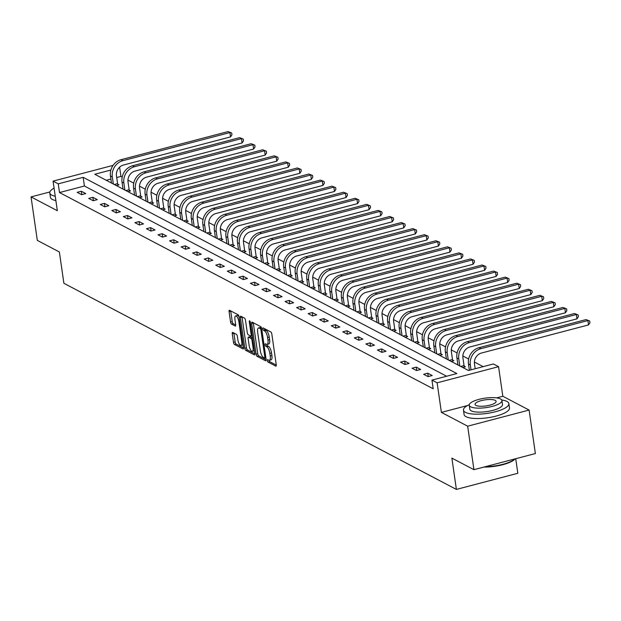 <?xml version="1.0" encoding="UTF-8"?>
<svg xmlns="http://www.w3.org/2000/svg" width="621" height="621" viewBox="0 0 621 621"><rect width="100%" height="100%" fill="white"/><g stroke="black" fill="none" stroke-linecap="round" stroke-linejoin="round"><path stroke-width="0.93" d="M267.379 360.615A1.258 0.442 -104.7 0 0 268.055 362.074L275.778 366.126A1.801 0.637 -104.7 0 0 275.988 366.165A1.801 0.637 -104.7 0 0 276.26 364.806L271.827 334.067A1.801 0.637 -104.7 0 0 270.857 331.979L263.133 327.927A1.258 0.442 -104.7 0 0 262.986 327.896A1.258 0.442 -104.7 0 0 262.799 328.851A1.258 0.442 -104.7 0 0 263.483 330.318L264.484 330.838A5.768 2.034 -104.7 0 1 267.597 337.521L267.962 340.083A5.768 2.034 -104.7 0 1 267.1 344.438A5.768 2.034 -104.7 0 1 266.425 344.329L265.423 343.801A1.258 0.442 -104.7 0 0 265.276 343.778A1.258 0.442 -104.7 0 0 265.089 344.733A1.258 0.442 -104.7 0 0 265.772 346.192L266.766 346.72A5.768 2.034 -104.7 0 1 269.879 353.403L270.251 355.965A5.768 2.034 -104.7 0 1 269.39 360.32A5.768 2.034 -104.7 0 1 268.714 360.211L267.713 359.683A1.258 0.442 -104.7 0 0 267.566 359.66A1.258 0.442 -104.7 0 0 267.379 360.615M269.064 360.335A1.258 0.442 -104.7 0 0 269.716 361.639L276.291 365.094M264.499 328.641A1.258 0.442 -104.7 0 0 265.144 329.875L266.137 330.403L264.484 330.838M266.774 344.453A1.258 0.442 -104.7 0 0 267.434 345.757L268.427 346.285L266.766 346.72M232.735 332.398A1.801 0.637 -104.7 0 0 232.526 332.359A1.801 0.637 -104.7 0 0 232.254 333.725L233.496 342.35A1.801 0.637 -104.7 0 0 234.466 344.438L243.044 348.94A1.801 0.637 -104.7 0 0 243.253 348.971A1.801 0.637 -104.7 0 0 243.525 347.613L239.093 316.873A1.801 0.637 -104.7 0 0 238.122 314.785L229.545 310.283A1.801 0.637 -104.7 0 0 229.335 310.252A1.801 0.637 -104.7 0 0 229.071 311.61L230.57 322.027A1.801 0.637 -104.7 0 0 231.54 324.115L235.212 326.041A1.801 0.637 -104.7 0 0 235.421 326.079A1.801 0.637 -104.7 0 0 235.693 324.713L234.948 319.551A4.821 1.7 -104.7 0 1 235.67 315.91A4.821 1.7 -104.7 0 1 238.837 321.593L241.748 341.829A4.821 1.7 -104.7 0 1 241.033 345.47A4.821 1.7 -104.7 0 1 237.866 339.788L237.377 336.411A1.801 0.637 -104.7 0 0 236.407 334.323L232.735 332.398M446.646 376.241L84.409 186.005L59.507 192.549L58.25 183.847L53.064 181.13L113.1 165.365M473.932 469.686L467.667 426.192L529.1 410.062L535.372 453.555L473.932 469.686L451.878 458.104L456.388 489.418L63.893 283.292L59.375 251.979L37.314 240.389L31.05 196.904L57.334 210.705L53.064 181.13M467.535 405.529L441.391 412.391L467.667 426.192M441.391 412.391L437.13 382.815L431.944 380.099L456.846 373.555L83.152 177.311L58.25 183.847M59.507 192.549L433.202 388.793L431.944 380.099M256.093 354.211A1.801 0.637 -104.7 0 0 257.071 356.307L265.641 360.809A1.801 0.637 -104.7 0 0 265.85 360.84A1.801 0.637 -104.7 0 0 266.122 359.481L261.697 328.742A1.801 0.637 -104.7 0 0 260.719 326.654L252.149 322.152A1.801 0.637 -104.7 0 0 251.932 322.12A1.801 0.637 -104.7 0 0 251.668 323.479L256.093 354.211L257.754 353.776A1.801 0.637 -104.7 0 0 258.732 355.864L266.153 359.769M254.346 354.87L245.769 350.368A1.801 0.637 -104.7 0 1 244.798 348.28L240.366 317.541A1.801 0.637 -104.7 0 1 240.637 316.182A1.801 0.637 -104.7 0 1 240.847 316.221L244.519 318.146A1.801 0.637 -104.7 0 1 245.489 320.234L247.282 332.701A1.801 0.637 -104.7 0 0 248.26 334.789L250.69 336.07A1.801 0.637 -104.7 0 0 250.907 336.101A1.801 0.637 -104.7 0 0 251.171 334.742L249.3 321.763A1.258 0.442 -104.7 0 1 249.495 320.809A1.258 0.442 -104.7 0 1 250.317 322.299L254.827 353.543A1.801 0.637 -104.7 0 1 254.556 354.909A1.801 0.637 -104.7 0 1 254.346 354.87L254.719 354.77M49.882 191.959L31.05 196.904M456.388 489.418L517.821 473.28L515.725 458.709M432.208 375.526L427.768 373.19L423.623 374.284L428.063 376.613L432.208 375.526M420.665 369.464L416.225 367.127L412.072 368.222L416.512 370.551L420.665 369.464M409.115 363.394L404.675 361.065L400.522 362.152L404.962 364.488L409.115 363.394M397.564 357.331L393.124 355.002L388.971 356.089L393.419 358.418L397.564 357.331M386.021 351.269L381.573 348.932L377.428 350.027L381.868 352.355L386.021 351.269M374.471 345.198L370.031 342.87L365.878 343.956L370.318 346.293L374.471 345.198M362.92 339.136L358.48 336.807L354.327 337.894L358.767 340.23L362.92 339.136M351.37 333.073L346.929 330.737L342.784 331.831L347.224 334.16L351.37 333.073M339.827 327.011L335.387 324.674L331.234 325.769L335.674 328.098L339.827 327.011M328.276 320.941L323.836 318.612L319.683 319.699L324.123 322.035L328.276 320.941M316.726 314.878L312.285 312.549L308.132 313.636L312.58 315.965L316.726 314.878M305.183 308.816L300.735 306.479L296.59 307.574L301.03 309.902L305.183 308.816M293.632 302.745L289.192 300.417L285.039 301.503L289.479 303.84L293.632 302.745M282.081 296.683L277.641 294.354L273.488 295.441L277.929 297.777L282.081 296.683M270.531 290.62L266.091 288.284L261.946 289.378L266.386 291.707L270.531 290.62M258.988 284.558L254.548 282.221L250.395 283.308L254.835 285.644L258.988 284.558M247.437 278.487L242.997 276.159L238.844 277.245L243.285 279.582L247.437 278.487M235.887 272.425L231.447 270.088L227.294 271.183L231.742 273.512L235.887 272.425M224.344 266.362L219.896 264.026L215.751 265.12L220.191 267.449L224.344 266.362M212.793 260.292L208.353 257.963L204.2 259.05L208.64 261.387L212.793 260.292M201.243 254.23L196.803 251.901L192.65 252.988L197.09 255.324L201.243 254.23M189.692 248.167L185.252 245.831L181.107 246.925L185.547 249.254L189.692 248.167M178.149 242.105L173.709 239.768L169.556 240.855L173.996 243.191L178.149 242.105M166.599 236.034L162.159 233.706L158.006 234.792L162.446 237.129L166.599 236.034M155.048 229.972L150.608 227.635L146.455 228.73L150.903 231.059L155.048 229.972M143.505 223.909L139.057 221.573L134.912 222.667L139.352 224.996L143.505 223.909M131.955 217.839L127.515 215.51L123.362 216.597L127.802 218.934L131.955 217.839M120.404 211.777L115.964 209.448L111.811 210.535L116.251 212.871L120.404 211.777M108.854 205.714L104.413 203.377L100.26 204.472L104.708 206.801L108.854 205.714M97.311 199.651L92.871 197.315L88.718 198.402L93.158 200.738L97.311 199.651M85.76 193.581L81.32 191.252L77.167 192.339L81.607 194.676L85.76 193.581M483.169 366.646L474.397 362.035M468.645 359.016L462.847 355.973M457.103 352.953L451.304 349.91M445.552 346.891L439.753 343.84M434.001 340.828L428.203 337.777M422.459 334.758L416.652 331.715M410.908 328.695L405.109 325.652M399.357 322.633L393.559 319.582M387.807 316.563L382.008 313.52M376.264 310.5L370.458 307.457M364.713 304.437L358.915 301.387M353.163 298.375L347.364 295.324M341.612 292.305L335.814 289.262M330.069 286.242L324.271 283.199M318.519 280.18L312.72 277.129M306.968 274.109L301.169 271.066M295.425 268.047L289.619 265.004M283.875 261.984L278.076 258.934M272.324 255.922L266.525 252.871M260.773 249.852L254.975 246.809M249.231 243.789L243.432 240.746M237.68 237.727L231.881 234.676M226.129 231.656L220.331 228.613M214.587 225.594L208.78 222.551M203.036 219.531L197.237 216.481M191.485 213.469L185.687 210.418M179.935 207.398L174.136 204.356M168.392 201.336L162.593 198.293M156.841 195.273L151.043 192.223M145.291 189.203L139.492 186.16M133.748 183.141L127.942 180.098M122.197 177.078L120.94 176.418L116.709 177.528M110.911 179.05L106.238 180.276M462.761 367.508L465.416 366.809L464.221 366.173M451.211 361.438L453.873 360.739L452.67 360.11M439.66 355.375L442.323 354.676L441.12 354.048M428.11 349.312L430.772 348.614L429.569 347.977M416.567 343.242L419.229 342.544L418.026 341.915M405.016 337.18L407.679 336.481L406.476 335.852M393.466 331.117L396.128 330.419L394.925 329.79M381.923 325.055L384.578 324.356L383.382 323.72M370.372 318.984L373.035 318.286L371.832 317.657M358.822 312.922L361.484 312.223L360.281 311.595M347.271 306.859L349.933 306.161L348.73 305.524M335.728 300.789L338.391 300.09L337.187 299.462M324.178 294.727L326.84 294.028L325.637 293.399M312.627 288.664L315.289 287.965L314.086 287.337M301.076 282.602L303.739 281.903L302.543 281.266M289.533 276.531L292.196 275.833L290.993 275.204M277.983 270.469L280.645 269.77L279.442 269.141M266.432 264.406L269.095 263.708L267.892 263.071M254.889 258.336L257.544 257.637L256.349 257.009M243.339 252.273L246.001 251.575L244.798 250.946M231.788 246.211L234.451 245.512L233.248 244.876M220.238 240.148L222.9 239.45L221.705 238.813M208.695 234.078L211.357 233.38L210.154 232.751M197.144 228.016L199.807 227.317L198.604 226.688M185.594 221.953L188.256 221.255L187.053 220.618M174.051 215.883L176.706 215.184L175.51 214.555M162.5 209.82L165.163 209.122L163.96 208.493M150.95 203.758L153.612 203.059L152.409 202.423M139.399 197.695L142.062 196.989L140.866 196.36M127.856 191.625L130.519 190.926L129.315 190.298M116.306 185.563L118.968 184.864L117.765 184.235M119.286 167.507L119.682 167.717L118.906 167.918M120.94 176.418L119.682 167.717M110.887 170.03L94.78 174.26L468.475 370.504L493.377 363.968L498.562 366.685L437.13 382.815M529.1 410.062L502.824 396.26L498.562 366.685M84.409 186.005L83.152 177.311M427.768 373.19L428.257 376.567M416.225 367.127L416.707 370.496M404.675 361.065L405.156 364.434M393.124 355.002L393.613 358.371M381.573 348.932L382.062 352.309M370.031 342.87L370.512 346.239M358.48 336.807L358.969 340.176M346.929 330.737L347.418 334.114M335.387 324.674L335.868 328.043M323.836 318.612L324.317 321.981M312.285 312.549L312.774 315.918M300.735 306.479L301.224 309.856M289.192 300.417L289.673 303.785M277.641 294.354L278.13 297.723M266.091 288.284L266.58 291.66M254.548 282.221L255.029 285.59M242.997 276.159L243.479 279.528M231.447 270.088L231.936 273.465M219.896 264.026L220.385 267.403M208.353 257.963L208.835 261.332M196.803 251.901L197.292 255.27M185.252 245.831L185.741 249.207M173.709 239.768L174.191 243.137M162.159 233.706L162.64 237.075M150.608 227.635L151.097 231.012M139.057 221.573L139.546 224.949M127.515 215.51L127.996 218.879M115.964 209.448L116.453 212.817M104.413 203.377L104.902 206.754M92.871 197.315L93.352 200.684M81.32 191.252L81.801 194.621M502.824 396.26L496.629 397.89M269.39 360.32L271.051 359.885A5.768 2.034 -104.7 0 0 271.913 355.53L270.251 355.965M268.427 346.285A5.768 2.034 -104.7 0 1 271.54 352.969L271.913 355.53M267.1 344.438L268.761 344.003A5.768 2.034 -104.7 0 0 269.623 339.648L267.962 340.083M266.137 330.403A5.768 2.034 -104.7 0 1 269.25 337.087L269.623 339.648M253.298 322.757A1.801 0.637 -104.7 0 0 253.329 323.044L257.754 353.776M264.499 357.999A1.258 0.442 -104.7 0 0 264.647 358.022A1.258 0.442 -104.7 0 0 264.833 357.067L260.944 330.085A1.258 0.442 -104.7 0 0 260.269 328.625L259.213 328.074A5.768 2.034 -104.7 0 0 258.538 327.958A5.768 2.034 -104.7 0 0 257.676 332.313L260.331 350.756A5.768 2.034 -104.7 0 0 263.444 357.44L264.499 357.999M258.538 327.958L260.199 327.523A5.768 2.034 -104.7 0 1 260.874 327.64L261.519 327.973M254.858 353.83L247.43 349.933L245.769 350.368M241.996 316.819A1.801 0.637 -104.7 0 0 242.027 317.106L246.459 347.845A1.801 0.637 -104.7 0 0 247.43 349.933M249.153 345.633A4.821 1.7 -104.7 0 0 252.32 351.315A4.821 1.7 -104.7 0 0 253.034 347.675L252.01 340.549A1.801 0.637 -104.7 0 0 251.039 338.461L248.602 337.18A1.801 0.637 -104.7 0 0 248.392 337.141A1.801 0.637 -104.7 0 0 248.121 338.507L249.153 345.633M252.32 351.315L253.981 350.881A4.821 1.7 -104.7 0 0 254.393 350.57M249.883 336.846A1.801 0.637 -104.7 0 1 250.053 336.706A1.801 0.637 -104.7 0 1 250.263 336.745L252.576 337.956M241.033 345.47L242.695 345.028A4.821 1.7 -104.7 0 0 243.106 344.717M239.108 316.943A4.821 1.7 -104.7 0 0 237.331 315.476L235.67 315.91M230.694 310.888A1.801 0.637 -104.7 0 0 230.725 311.175L232.231 321.593A1.801 0.637 -104.7 0 0 233.201 323.681L235.724 325M233.884 333.003A1.801 0.637 -104.7 0 0 233.915 333.291L235.157 341.907A1.801 0.637 -104.7 0 0 236.127 344.003L243.556 347.9M475.174 368.742L474.475 363.89A9.175 8.166 -62.3 0 1 481.523 353.015L588.537 324.915L587.908 320.568L480.895 348.668A13.763 12.249 117.7 0 0 470.322 364.985L471.028 369.837M586.061 319.59L589.702 321.01L586.061 319.59L479.047 347.69A13.763 12.249 117.7 0 0 468.475 364.007L469.375 370.271M589.702 321.01L589.95 322.749L588.537 324.915M515.182 458.857A22.387 6.435 171.8 0 1 483.922 467.062M485.242 466.72A22.938 6.598 -8.2 0 0 515.081 458.88M469.274 404.659A22.938 6.598 -8.2 0 0 463.452 410.155A22.938 6.598 -8.2 0 0 465.401 412.336A22.938 6.598 -8.2 0 0 491.351 412.678A22.938 6.598 -8.2 0 0 508.863 403.611A22.938 6.598 -8.2 0 0 506.915 401.43A22.938 6.598 -8.2 0 0 501.729 399.978M463.452 410.155L464.081 414.502A22.938 6.598 -8.2 0 0 466.029 416.683A22.938 6.598 -8.2 0 0 491.972 417.033A22.938 6.598 -8.2 0 0 509.492 407.958L508.863 403.611M501.931 400.529L502.505 404.527A16.519 4.751 171.8 0 1 489.891 411.055A16.519 4.751 171.8 0 1 471.215 410.807A16.519 4.751 171.8 0 1 469.81 409.239L469.235 405.241A16.519 4.751 -8.2 0 0 470.64 406.809A16.519 4.751 -8.2 0 0 489.317 407.058A16.519 4.751 -8.2 0 0 501.931 400.529A16.519 4.751 -8.2 0 0 500.526 398.961A16.519 4.751 -8.2 0 0 481.842 398.705A16.519 4.751 -8.2 0 0 469.235 405.241M495.209 400.351A10.642 3.058 -8.2 0 0 483.177 400.196A10.642 3.058 -8.2 0 0 475.049 404.403A10.642 3.058 -8.2 0 0 475.95 405.412A10.642 3.058 -8.2 0 0 487.99 405.575A10.642 3.058 -8.2 0 0 496.117 401.368A10.642 3.058 -8.2 0 0 495.209 400.351M54.081 188.163A22.938 6.598 -8.2 0 0 49.781 192.914A22.938 6.598 -8.2 0 0 51.737 195.095A22.938 6.598 -8.2 0 0 55.246 196.252M49.781 192.914L50.41 197.261A22.938 6.598 -8.2 0 0 52.358 199.442A22.938 6.598 -8.2 0 0 55.874 200.606M460.743 366.444L464.042 365.583L462.924 357.828A9.175 8.166 -62.3 0 1 469.973 346.945L576.987 318.852L576.358 314.498L469.352 342.598A13.763 12.249 117.7 0 0 458.779 358.915L459.788 365.948M464.042 365.583L464.469 367.058M574.51 313.527L578.151 314.948L574.51 313.527L467.497 341.628A13.763 12.249 117.7 0 0 456.924 357.944L457.941 364.977M578.151 314.948L578.399 316.687L576.987 318.852M449.193 360.382L452.499 359.512L451.382 351.765A9.175 8.166 -62.3 0 1 458.43 340.882L565.436 312.782L564.815 308.435L457.801 336.535A13.763 12.249 117.7 0 0 447.229 352.852L448.238 359.877M452.499 359.512L452.926 360.987M562.96 307.465L566.6 308.878L562.96 307.465L455.954 335.565A13.763 12.249 117.7 0 0 445.381 351.882L446.39 358.907M566.6 308.878L566.857 310.624L565.436 312.782M437.65 354.319L440.949 353.45L439.831 345.695A9.175 8.166 -62.3 0 1 446.879 334.82L553.893 306.72L553.264 302.373L446.251 330.473A13.763 12.249 117.7 0 0 435.678 346.79L436.695 353.815M440.949 353.45L441.376 354.925M551.409 301.395L555.058 302.815L551.409 301.395L444.403 329.495A13.763 12.249 117.7 0 0 433.831 345.819L434.84 352.844M555.058 302.815L555.306 304.554L553.893 306.72M426.099 348.249L429.398 347.387L428.28 339.633A9.175 8.166 -62.3 0 1 435.329 328.757L542.343 300.657L541.714 296.302L434.708 324.403A13.763 12.249 117.7 0 0 424.135 340.719L425.144 347.752M429.398 347.387L429.825 348.862M539.866 295.332L543.507 296.753L539.866 295.332L432.853 323.432A13.763 12.249 117.7 0 0 422.28 339.749L423.297 346.782M543.507 296.753L543.755 298.491L542.343 300.657M414.549 342.187L417.848 341.317L416.738 333.57A9.175 8.166 -62.3 0 1 423.786 322.687L530.792 294.587L530.163 290.24L423.157 318.34A13.763 12.249 117.7 0 0 412.585 334.657L413.594 341.69M417.848 341.317L418.282 342.792M528.316 289.27L531.956 290.69L528.316 289.27L421.302 317.37A13.763 12.249 117.7 0 0 410.729 333.687L411.746 340.712M531.956 290.69L532.205 292.429L530.792 294.587M402.998 336.124L406.305 335.255L405.187 327.5A9.175 8.166 -62.3 0 1 412.235 316.625L519.241 288.524L518.62 284.177L411.607 312.278A13.763 12.249 117.7 0 0 401.034 328.594L402.051 335.619M406.305 335.255L406.732 336.729M516.765 283.207L520.406 284.62L516.765 283.207L409.759 311.307A13.763 12.249 117.7 0 0 399.187 327.624L400.196 334.649M520.406 284.62L520.662 286.359L519.241 288.524M391.455 330.061L394.754 329.192L393.636 321.437A9.175 8.166 -62.3 0 1 400.685 310.562L507.699 282.462L507.07 278.115L400.056 306.207A13.763 12.249 117.7 0 0 389.483 322.532L390.5 329.557M394.754 329.192L395.181 330.667M505.222 277.137L508.863 278.557L505.222 277.137L398.208 305.237A13.763 12.249 117.7 0 0 387.636 321.554L388.645 328.587M508.863 278.557L509.111 280.296L507.699 282.462M379.905 323.991L383.204 323.13L382.086 315.375A9.175 8.166 -62.3 0 1 389.134 304.492L496.148 276.399L495.519 272.045L388.513 300.145A13.763 12.249 117.7 0 0 377.941 316.462L378.95 323.494M383.204 323.13L383.631 324.604M493.672 271.074L497.312 272.495L493.672 271.074L386.658 299.175A13.763 12.249 117.7 0 0 376.085 315.491L377.102 322.524M497.312 272.495L497.561 274.234L496.148 276.399M368.354 317.929L371.661 317.059L370.543 309.312A9.175 8.166 -62.3 0 1 377.591 298.429L484.597 270.329L483.969 265.982L376.963 294.082A13.763 12.249 117.7 0 0 366.39 310.399L367.399 317.424M371.661 317.059L372.088 318.534M482.121 265.012L485.762 266.425L482.121 265.012L375.115 293.112A13.763 12.249 117.7 0 0 364.543 309.429L365.552 316.454M485.762 266.425L486.018 268.171L484.597 270.329M356.811 311.866L360.11 310.997L358.992 303.242A9.175 8.166 -62.3 0 1 366.041 292.367L473.055 264.267L472.426 259.92L365.412 288.02A13.763 12.249 117.7 0 0 354.839 304.337L355.856 311.362M360.11 310.997L360.537 312.472M470.571 258.941L474.219 260.362L470.571 258.941L363.564 287.042A13.763 12.249 117.7 0 0 352.992 303.366L354.001 310.391M474.219 260.362L474.467 262.101L473.055 264.267M345.26 305.796L348.56 304.934L347.442 297.18A9.175 8.166 -62.3 0 1 354.49 286.304L461.504 258.204L460.875 253.849L353.869 281.95A13.763 12.249 117.7 0 0 343.297 298.266L344.306 305.299M348.56 304.934L348.986 306.409M459.028 252.879L462.668 254.3L459.028 252.879L352.014 280.979A13.763 12.249 117.7 0 0 341.441 297.296L342.458 304.329M462.668 254.3L462.917 256.038L461.504 258.204M333.71 299.733L337.009 298.864L335.899 291.117A9.175 8.166 -62.3 0 1 342.947 280.234L449.953 252.134L449.325 247.787L342.318 275.887A13.763 12.249 117.7 0 0 331.746 292.204L332.755 299.237M337.009 298.864L337.444 300.339M447.477 246.816L451.118 248.237L447.477 246.816L340.463 274.917A13.763 12.249 117.7 0 0 329.891 291.233L330.908 298.259M451.118 248.237L451.366 249.976L449.953 252.134M322.159 293.671L325.466 292.801L324.348 285.047A9.175 8.166 -62.3 0 1 331.397 274.171L438.403 246.071L437.782 241.724L330.768 269.825A13.763 12.249 117.7 0 0 320.195 286.141L321.212 293.166M325.466 292.801L325.893 294.276M435.926 240.754L439.567 242.167L435.926 240.754L328.92 268.854A13.763 12.249 117.7 0 0 318.348 285.171L319.357 292.196M439.567 242.167L439.823 243.906L438.403 246.071M310.616 287.608L313.916 286.739L312.798 278.984A9.175 8.166 -62.3 0 1 319.846 268.109L426.86 240.009L426.231 235.662L319.217 263.754A13.763 12.249 117.7 0 0 308.645 280.079L309.662 287.104M313.916 286.739L314.342 288.214M424.376 234.684L428.024 236.104L424.376 234.684L317.37 262.784A13.763 12.249 117.7 0 0 306.797 279.101L307.806 286.134M428.024 236.104L428.273 237.843L426.86 240.009M299.066 281.538L302.365 280.676L301.247 272.922A9.175 8.166 -62.3 0 1 308.295 262.039L415.309 233.946L414.681 229.591L307.674 257.692A13.763 12.249 117.7 0 0 297.102 274.008L298.111 281.041M302.365 280.676L302.792 282.151M412.833 228.621L416.474 230.042L412.833 228.621L305.819 256.721A13.763 12.249 117.7 0 0 295.247 273.038L296.264 280.071M416.474 230.042L416.722 231.78L415.309 233.946M287.515 275.476L290.822 274.606L289.704 266.859A9.175 8.166 -62.3 0 1 296.753 255.976L403.759 227.876L403.13 223.529L296.124 251.629A13.763 12.249 117.7 0 0 285.551 267.946L286.56 274.971M290.822 274.606L291.249 276.081M401.282 222.559L404.923 223.971L401.282 222.559L294.276 250.659A13.763 12.249 117.7 0 0 283.704 266.976L284.713 274.001M404.923 223.971L405.179 225.718L403.759 227.876M275.972 269.413L279.271 268.544L278.154 260.789A9.175 8.166 -62.3 0 1 285.202 249.914L392.216 221.813L391.587 217.466L284.573 245.567A13.763 12.249 117.7 0 0 274.001 261.883L275.018 268.909M279.271 268.544L279.698 270.019M389.732 216.488L393.38 217.909L389.732 216.488L282.726 244.589A13.763 12.249 117.7 0 0 272.153 260.905L273.162 267.938M393.38 217.909L393.629 219.648L392.216 221.813M264.422 263.343L267.721 262.481L266.603 254.726A9.175 8.166 -62.3 0 1 273.651 243.851L380.665 215.751L380.036 211.396L273.03 239.496A13.763 12.249 117.7 0 0 262.458 255.813L263.467 262.846M267.721 262.481L268.148 263.956M378.189 210.426L381.83 211.846L378.189 210.426L271.175 238.526A13.763 12.249 117.7 0 0 260.603 254.843L261.62 261.876M381.83 211.846L382.078 213.585L380.665 215.751M252.871 257.28L256.17 256.411L255.06 248.664A9.175 8.166 -62.3 0 1 262.109 237.781L369.115 209.681L368.486 205.334L261.48 233.434A13.763 12.249 117.7 0 0 250.907 249.751L251.916 256.784M256.17 256.411L256.605 257.886M366.638 204.363L370.279 205.784L366.638 204.363L259.625 232.464A13.763 12.249 117.7 0 0 249.052 248.78L250.069 255.805M370.279 205.784L370.527 207.523L369.115 209.681M241.321 251.218L244.627 250.348L243.51 242.594A9.175 8.166 -62.3 0 1 250.558 231.718L357.564 203.618L356.943 199.271L249.929 227.371A13.763 12.249 117.7 0 0 239.357 243.688L240.374 250.713M244.627 250.348L245.054 251.823M355.088 198.301L358.728 199.714L355.088 198.301L248.082 226.401A13.763 12.249 117.7 0 0 237.509 242.718L238.518 249.743M358.728 199.714L358.985 201.452L357.564 203.618M229.778 245.155L233.077 244.286L231.959 236.531A9.175 8.166 -62.3 0 1 239.007 225.656L346.021 197.556L345.392 193.209L238.379 221.301A13.763 12.249 117.7 0 0 227.806 237.626L228.823 244.651M233.077 244.286L233.504 245.761M343.537 192.231L347.186 193.651L343.537 192.231L236.531 220.331A13.763 12.249 117.7 0 0 225.959 236.648L226.968 243.68M347.186 193.651L347.434 195.39L346.021 197.556M218.227 239.085L221.526 238.223L220.408 230.469A9.175 8.166 -62.3 0 1 227.457 219.586L334.471 191.485L333.842 187.138L226.836 215.239A13.763 12.249 117.7 0 0 216.263 231.555L217.272 238.588M221.526 238.223L221.953 239.698M331.994 186.168L335.635 187.589L331.994 186.168L224.981 214.268A13.763 12.249 117.7 0 0 214.408 230.585L215.425 237.618M335.635 187.589L335.883 189.327L334.471 191.485M206.677 233.022L209.983 232.153L208.866 224.406A9.175 8.166 -62.3 0 1 215.914 213.523L322.92 185.423L322.291 181.076L215.285 209.176A13.763 12.249 117.7 0 0 204.713 225.493L205.722 232.518M209.983 232.153L210.41 233.628M320.444 180.106L324.084 181.518L320.444 180.106L213.438 208.206A13.763 12.249 117.7 0 0 202.865 224.523L203.874 231.548M324.084 181.518L324.341 183.265L322.92 185.423M195.126 226.96L198.433 226.091L197.315 218.336A9.175 8.166 -62.3 0 1 204.363 207.461L311.369 179.36L310.748 175.013L203.735 203.114A13.763 12.249 117.7 0 0 193.162 219.43L194.179 226.455M198.433 226.091L198.86 227.565M308.893 174.035L312.542 175.456L308.893 174.035L201.887 202.135A13.763 12.249 117.7 0 0 191.315 218.452L192.324 225.485M312.542 175.456L312.79 177.195L311.369 179.36M183.583 220.89L186.882 220.028L185.764 212.273A9.175 8.166 -62.3 0 1 192.813 201.398L299.827 173.298L299.198 168.943L192.192 197.043A13.763 12.249 117.7 0 0 181.619 213.36L182.628 220.393M186.882 220.028L187.309 221.503M297.35 167.973L300.991 169.393L297.35 167.973L190.337 196.073A13.763 12.249 117.7 0 0 179.764 212.39L180.781 219.423M300.991 169.393L301.239 171.132L299.827 173.298M172.033 214.827L175.332 213.958L174.222 206.211A9.175 8.166 -62.3 0 1 181.27 195.328L288.276 167.228L287.647 162.881L180.641 190.981A13.763 12.249 117.7 0 0 170.069 207.298L171.078 214.33M175.332 213.958L175.766 215.433M285.8 161.91L289.44 163.331L285.8 161.91L178.786 190.01A13.763 12.249 117.7 0 0 168.213 206.327L169.23 213.352M289.44 163.331L289.689 165.07L288.276 167.228M160.482 208.765L163.789 207.895L162.671 200.141A9.175 8.166 -62.3 0 1 169.719 189.265L276.725 161.165L276.104 156.818L169.091 184.918A13.763 12.249 117.7 0 0 158.518 201.235L159.535 208.26M163.789 207.895L164.216 209.37M274.249 155.848L277.89 157.26L274.249 155.848L167.243 183.948A13.763 12.249 117.7 0 0 156.671 200.265L157.68 207.29M277.89 157.26L278.146 158.999L276.725 161.165M148.939 202.702L152.238 201.833L151.12 194.078A9.175 8.166 -62.3 0 1 158.169 183.203L265.183 155.103L264.554 150.748L157.54 178.848A13.763 12.249 117.7 0 0 146.967 195.173L147.984 202.198M152.238 201.833L152.665 203.308M262.699 149.777L266.347 151.198L262.699 149.777L155.692 177.878A13.763 12.249 117.7 0 0 145.12 194.194L146.129 201.227M266.347 151.198L266.595 152.937L265.183 155.103M137.388 196.632L140.688 195.77L139.57 188.016A9.175 8.166 -62.3 0 1 146.618 177.132L253.632 149.032L253.003 144.685L145.997 172.785A13.763 12.249 117.7 0 0 135.425 189.102L136.434 196.135M140.688 195.77L141.114 197.245M251.156 143.715L254.796 145.135L251.156 143.715L144.142 171.815A13.763 12.249 117.7 0 0 133.569 188.132L134.586 195.165M254.796 145.135L255.045 146.874L253.632 149.032M125.838 190.569L129.145 189.7L128.027 181.953A9.175 8.166 -62.3 0 1 135.075 171.07L242.081 142.97L241.453 138.623L134.446 166.723A13.763 12.249 117.7 0 0 123.874 183.04L124.883 190.065M129.145 189.7L129.572 191.175M239.605 137.652L243.246 139.065L239.605 137.652L132.599 165.753A13.763 12.249 117.7 0 0 122.026 182.069L123.036 189.094M243.246 139.065L243.502 140.812L242.081 142.97M114.287 184.507L117.594 183.637L116.476 175.883A9.175 8.166 -62.3 0 1 123.525 165.007L230.531 136.907L229.91 132.56L122.896 160.66A13.763 12.249 117.7 0 0 112.323 176.977L113.34 184.002M117.594 183.637L118.021 185.112M228.054 131.582L231.695 133.003L228.054 131.582L121.048 159.682A13.763 12.249 117.7 0 0 110.476 175.999L111.485 183.032M231.695 133.003L231.951 134.741L230.531 136.907M269.716 361.639L268.055 362.074M265.144 329.875L263.483 330.318M267.434 345.757L265.772 346.192M271.54 352.969L269.879 353.403M269.25 337.087L267.597 337.521M253.329 323.044L251.668 323.479M258.732 355.864L257.071 356.307M265.858 357.642L264.763 357.929M265.741 356.827L264.833 357.067M261.852 329.852L260.944 330.085M261.604 328.276L260.269 328.625M260.874 327.64L259.213 328.074M246.459 347.845L244.798 348.28M242.027 317.106L240.366 317.541M252.079 334.502L251.171 334.742M250.123 321.546L249.3 321.763M253.942 347.442L253.034 347.675M252.918 340.308L252.01 340.549M252.592 338.049L251.039 338.461M250.263 336.745L248.602 337.18M242.656 341.589L241.748 341.829M239.737 321.352L238.837 321.593M233.201 323.681L231.54 324.115M232.231 321.593L230.57 322.027M230.725 311.175L229.071 311.61M236.127 344.003L234.466 344.438M235.157 341.907L233.496 342.35M233.915 333.291L232.254 333.725M470.322 364.985L468.475 364.007M480.895 348.668L479.047 347.69M458.779 358.915L456.924 357.944M469.352 342.598L467.497 341.628M447.229 352.852L445.381 351.882M457.801 336.535L455.954 335.565M435.678 346.79L433.831 345.819M446.251 330.473L444.403 329.495M424.135 340.719L422.28 339.749M434.708 324.403L432.853 323.432M412.585 334.657L410.729 333.687M423.157 318.34L421.302 317.37M401.034 328.594L399.187 327.624M411.607 312.278L409.759 311.307M389.483 322.532L387.636 321.554M400.056 306.207L398.208 305.237M377.941 316.462L376.085 315.491M388.513 300.145L386.658 299.175M366.39 310.399L364.543 309.429M376.963 294.082L375.115 293.112M354.839 304.337L352.992 303.366M365.412 288.02L363.564 287.042M343.297 298.266L341.441 297.296M353.869 281.95L352.014 280.979M331.746 292.204L329.891 291.233M342.318 275.887L340.463 274.917M320.195 286.141L318.348 285.171M330.768 269.825L328.92 268.854M308.645 280.079L306.797 279.101M319.217 263.754L317.37 262.784M297.102 274.008L295.247 273.038M307.674 257.692L305.819 256.721M285.551 267.946L283.704 266.976M296.124 251.629L294.276 250.659M274.001 261.883L272.153 260.905M284.573 245.567L282.726 244.589M262.458 255.813L260.603 254.843M273.03 239.496L271.175 238.526M250.907 249.751L249.052 248.78M261.48 233.434L259.625 232.464M239.357 243.688L237.509 242.718M249.929 227.371L248.082 226.401M227.806 237.626L225.959 236.648M238.379 221.301L236.531 220.331M216.263 231.555L214.408 230.585M226.836 215.239L224.981 214.268M204.713 225.493L202.865 224.523M215.285 209.176L213.438 208.206M193.162 219.43L191.315 218.452M203.735 203.114L201.887 202.135M181.619 213.36L179.764 212.39M192.192 197.043L190.337 196.073M170.069 207.298L168.213 206.327M180.641 190.981L178.786 190.01M158.518 201.235L156.671 200.265M169.091 184.918L167.243 183.948M146.967 195.173L145.12 194.194M157.54 178.848L155.692 177.878M135.425 189.102L133.569 188.132M145.997 172.785L144.142 171.815M123.874 183.04L122.026 182.069M134.446 166.723L132.599 165.753M112.323 176.977L110.476 175.999M122.896 160.66L121.048 159.682M265.866 357.704L264.647 358.022M252.258 335.744L250.907 336.101M250.053 336.706L248.392 337.141"/></g></svg>
